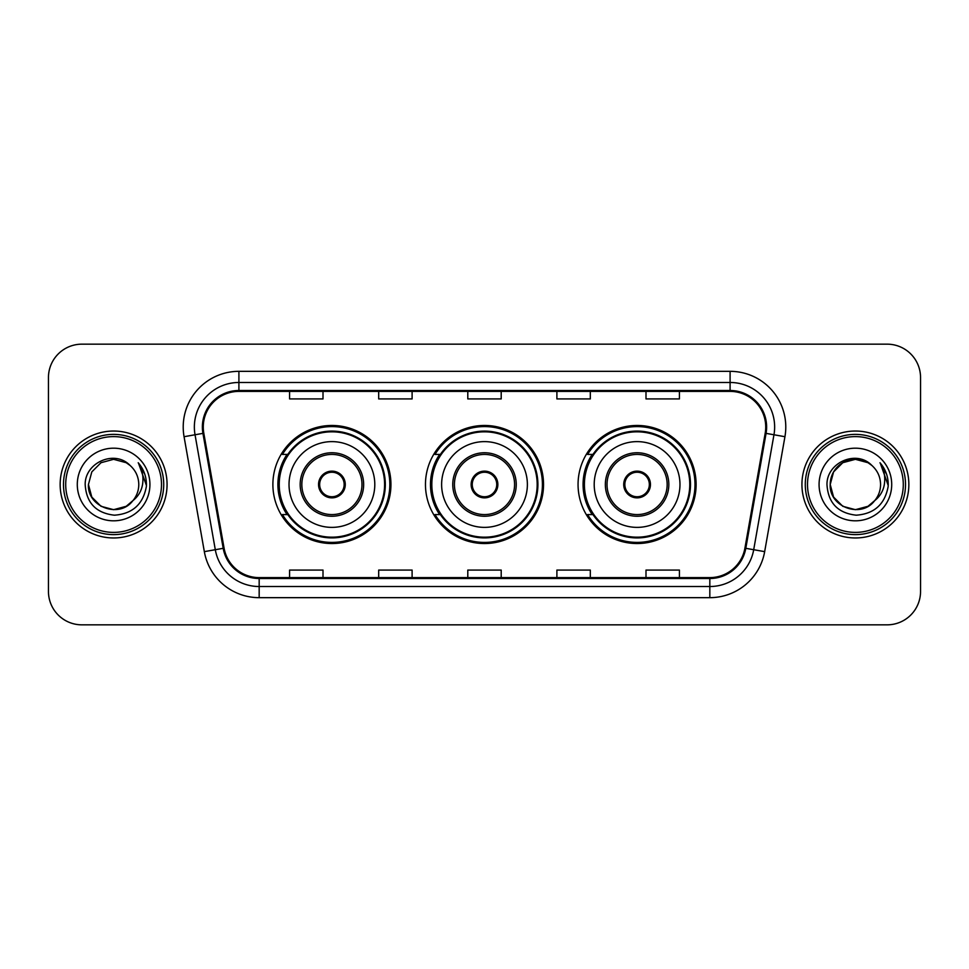 <?xml version="1.0" encoding="UTF-8"?>
<svg xmlns="http://www.w3.org/2000/svg" width="969" height="969" viewBox="0 0 969 969"><rect width="100%" height="100%" fill="white"/><g stroke="black" fill="none" stroke-linecap="round" stroke-linejoin="round"><path stroke-width="1.45" d="M578.057 484.5A59.036 59.036 0 0 0 637.093 543.536A59.036 59.036 0 0 0 696.117 484.5A59.036 59.036 0 0 0 637.093 425.464A59.036 59.036 0 0 0 578.057 484.5M425.464 484.5A59.036 59.036 0 0 0 484.5 543.536A59.036 59.036 0 0 0 543.536 484.5A59.036 59.036 0 0 0 484.5 425.464A59.036 59.036 0 0 0 425.464 484.5M272.883 484.5A59.036 59.036 0 0 0 331.907 543.536A59.036 59.036 0 0 0 390.943 484.5A59.036 59.036 0 0 0 331.907 425.464A59.036 59.036 0 0 0 272.883 484.5M287.042 514.575A54.022 54.022 0 0 1 287.042 454.425M439.623 514.575A54.022 54.022 0 0 1 439.623 454.425M592.216 514.575A54.022 54.022 0 0 1 592.216 454.425M48.45 377.571L48.45 591.429A33.418 33.418 0 0 0 81.868 624.835L887.132 624.835A33.418 33.418 0 0 0 920.55 591.429L920.55 377.571A33.418 33.418 0 0 0 887.132 344.165L81.868 344.165A33.418 33.418 0 0 0 48.45 377.571L48.45 591.429M60.151 484.5A53.465 53.465 0 0 0 113.603 537.965A53.465 53.465 0 0 0 167.068 484.5A53.465 53.465 0 0 0 113.603 431.035A53.465 53.465 0 0 0 60.151 484.5A53.465 53.465 0 0 0 113.603 537.965A53.465 53.465 0 0 0 167.068 484.5A53.465 53.465 0 0 0 113.603 431.035A53.465 53.465 0 0 0 60.151 484.5M801.932 484.5A53.465 53.465 0 0 0 855.397 537.965A53.465 53.465 0 0 0 908.849 484.5A53.465 53.465 0 0 0 855.397 431.035A53.465 53.465 0 0 0 801.932 484.5A53.465 53.465 0 0 0 855.397 537.965A53.465 53.465 0 0 0 908.849 484.5A53.465 53.465 0 0 0 855.397 431.035A53.465 53.465 0 0 0 801.932 484.5M203.272 427.026A35.647 35.647 0 0 1 238.907 391.391L730.093 391.391A35.647 35.647 0 0 1 765.195 433.216L744.919 548.163A35.647 35.647 0 0 1 709.829 577.609L259.171 577.609A35.647 35.647 0 0 1 224.081 548.163L203.805 433.216A35.647 35.647 0 0 1 203.272 427.026M202.376 427.026A36.531 36.531 0 0 0 202.933 433.373L223.197 548.321A36.531 36.531 0 0 0 259.171 578.505L709.829 578.505A36.531 36.531 0 0 0 745.803 548.321L766.067 433.373A36.531 36.531 0 0 0 730.093 390.495L238.907 390.495A36.531 36.531 0 0 0 202.376 427.026M184.062 436.704A55.693 55.693 0 0 1 238.907 371.333L730.093 371.333A55.693 55.693 0 0 1 784.938 436.704L764.662 551.64A55.693 55.693 0 0 1 709.829 597.667L259.171 597.667A55.693 55.693 0 0 1 204.338 551.64L184.062 436.704L195.035 434.766A44.55 44.55 0 0 1 238.907 382.476L730.093 382.476A44.55 44.55 0 0 1 773.965 434.766L753.7 549.714A44.55 44.55 0 0 1 709.829 586.524L259.171 586.524A44.55 44.55 0 0 1 215.3 549.714L195.035 434.766A44.55 44.55 0 0 1 194.357 427.026M887.132 344.165L81.868 344.165M81.868 624.835L887.132 624.835M920.55 591.429L920.55 377.571M467.797 391.391L467.797 398.925L501.203 398.925L501.203 391.391M378.685 391.391L378.685 398.925L412.104 398.925L412.104 391.391M289.586 391.391L289.586 398.925L323.004 398.925L323.004 391.391M556.896 391.391L556.896 398.925L590.315 398.925L590.315 391.391M645.996 391.391L645.996 398.925L679.414 398.925L679.414 391.391M501.203 577.609L501.203 570.075L467.797 570.075L467.797 577.609M412.104 577.609L412.104 570.075L378.685 570.075L378.685 577.609M323.004 577.609L323.004 570.075L289.586 570.075L289.586 577.609M590.315 577.609L590.315 570.075L556.896 570.075L556.896 577.609M679.414 577.609L679.414 570.075L645.996 570.075L645.996 577.609M126.2 506.302A25.182 25.182 0 0 0 132.995 500.561L132.487 501.167C118.872 518.621 87.137 506.884 88.433 484.5L91.801 471.915L101.018 462.697M161.496 484.5A47.893 47.893 0 0 0 113.603 436.607A47.893 47.893 0 0 0 65.71 484.5A47.893 47.893 0 0 0 113.603 532.393A47.893 47.893 0 0 0 161.496 484.5M163.725 484.5A50.122 50.122 0 0 0 113.603 434.378A50.122 50.122 0 0 0 63.482 484.5A50.122 50.122 0 0 0 113.603 534.622A50.122 50.122 0 0 0 163.725 484.5M132.995 500.561L126.2 506.302L113.603 509.682L101.018 506.302L91.801 497.085L88.433 484.5L91.801 471.915L101.018 462.697L113.603 459.318L126.2 462.697L130.1 465.471C114.645 449.277 84.897 462.625 85.175 484.5C86.314 502.887 96.064 513.122 114.415 515.193C132.487 513.885 143.146 504.28 146.392 486.39L146.44 484.5C146.343 476.239 143.606 468.996 138.204 462.746C142.31 469.481 143.751 476.736 142.54 484.5C141.438 490.98 138.252 496.346 132.995 500.561L126.2 506.302L113.603 509.682L101.018 506.302L91.801 497.085L88.433 484.5L91.801 497.085L101.018 506.302L113.603 509.682L126.2 506.302L132.995 500.573C136.799 495.886 138.724 490.532 138.785 484.5C138.64 476.905 135.745 470.559 130.1 465.471M127.375 505.576L132.474 501.167L127.423 505.552M77.29 484.5A36.313 36.313 0 0 0 113.603 520.813A36.313 36.313 0 0 0 149.929 484.5A36.313 36.313 0 0 0 113.603 448.187A36.313 36.313 0 0 0 77.29 484.5M138.446 463.025L146.428 485.457M138.204 462.746L144.756 474.12M289.028 484.5A42.878 42.878 0 0 1 331.907 441.622A42.878 42.878 0 0 1 374.797 484.5A42.878 42.878 0 0 1 331.907 527.378A42.878 42.878 0 0 1 289.028 484.5A42.878 42.878 0 0 0 331.907 527.378A42.878 42.878 0 0 0 374.797 484.5M301.843 484.5A30.075 30.075 0 0 0 331.907 514.575A30.075 30.075 0 0 0 361.982 484.5A30.075 30.075 0 0 0 331.907 454.425A30.075 30.075 0 0 0 301.843 484.5M287.708 454.425A53.465 53.465 0 0 0 287.708 514.575M384.596 484.5A52.677 52.677 0 0 0 331.907 431.823A52.677 52.677 0 0 0 279.229 484.5A52.677 52.677 0 0 0 331.907 537.177A52.677 52.677 0 0 0 384.596 484.5M318.547 484.5A13.36 13.36 0 0 0 331.907 497.86A13.36 13.36 0 0 0 345.279 484.5A13.36 13.36 0 0 0 331.907 471.14A13.36 13.36 0 0 0 318.547 484.5M389.829 484.5A57.922 57.922 0 0 1 282.415 514.575L287.781 514.575A53.404 53.404 0 0 0 385.311 484.633A53.404 53.404 0 0 0 287.781 454.425L282.415 454.425A57.922 57.922 0 0 1 389.829 484.5M318.971 481.157L319.431 481.157A12.924 12.924 0 0 1 344.395 481.157L343.692 481.157A12.246 12.246 0 0 1 331.907 496.746A12.246 12.246 0 0 1 320.121 481.157A12.246 12.246 0 0 1 343.692 481.157L344.855 481.157M319.431 481.157L320.121 481.157L319.431 481.157M344.855 487.843L344.395 487.843A12.924 12.924 0 0 1 319.431 487.843L318.971 487.843M344.395 487.843L343.692 487.843L344.395 487.843M867.982 506.302A25.182 25.182 0 0 0 874.777 500.561L867.982 506.302L855.397 509.682L842.8 506.302L833.582 497.085L830.215 484.5L833.582 471.915L842.8 462.697L855.397 459.318L867.982 462.697L871.882 465.471C856.439 449.277 826.69 462.625 826.969 484.5C828.107 502.887 837.846 513.122 856.208 515.193C874.28 513.885 884.939 504.28 888.173 486.39L888.234 484.5C888.137 476.239 885.387 468.996 879.985 462.746C884.091 469.481 885.545 476.736 884.322 484.5C883.219 490.98 880.034 496.346 874.777 500.561L874.268 501.167C860.654 518.621 828.919 506.884 830.215 484.5L833.582 497.085L842.8 506.302L855.397 509.682L867.982 506.302L874.777 500.561L869.132 505.6M903.29 484.5A47.893 47.893 0 0 0 855.397 436.607A47.893 47.893 0 0 0 807.504 484.5A47.893 47.893 0 0 0 855.397 532.393A47.893 47.893 0 0 0 903.29 484.5M905.518 484.5A50.122 50.122 0 0 0 855.397 434.378A50.122 50.122 0 0 0 805.275 484.5A50.122 50.122 0 0 0 855.397 534.622A50.122 50.122 0 0 0 905.518 484.5M874.777 500.561C878.58 495.886 880.506 490.532 880.567 484.5C880.421 476.905 877.526 470.559 871.882 465.471M819.071 484.5A36.313 36.313 0 0 0 855.397 520.813A36.313 36.313 0 0 0 891.71 484.5A36.313 36.313 0 0 0 855.397 448.187A36.313 36.313 0 0 0 819.071 484.5M867.982 462.697A25.182 25.182 0 0 0 830.215 484.5M880.227 463.025L888.21 485.457M879.985 462.746L886.538 474.12M441.622 484.5A42.878 42.878 0 0 1 484.5 441.622A42.878 42.878 0 0 1 527.378 484.5A42.878 42.878 0 0 1 484.5 527.378A42.878 42.878 0 0 1 441.622 484.5A42.878 42.878 0 0 0 484.5 527.378A42.878 42.878 0 0 0 527.378 484.5M454.425 484.5A30.075 30.075 0 0 0 484.5 514.575A30.075 30.075 0 0 0 514.575 484.5A30.075 30.075 0 0 0 484.5 454.425A30.075 30.075 0 0 0 454.425 484.5M440.301 454.425A53.465 53.465 0 0 0 440.301 514.575M537.177 484.5A52.677 52.677 0 0 0 484.5 431.823A52.677 52.677 0 0 0 431.823 484.5A52.677 52.677 0 0 0 484.5 537.177A52.677 52.677 0 0 0 537.177 484.5M471.14 484.5A13.36 13.36 0 0 0 484.5 497.86A13.36 13.36 0 0 0 497.86 484.5A13.36 13.36 0 0 0 484.5 471.14A13.36 13.36 0 0 0 471.14 484.5M542.422 484.5A57.922 57.922 0 0 1 434.996 514.575L440.374 514.575A53.404 53.404 0 0 0 537.904 484.633A53.404 53.404 0 0 0 440.374 454.425L434.996 454.425A57.922 57.922 0 0 1 542.422 484.5M471.564 481.157L472.012 481.157A12.924 12.924 0 0 1 496.988 481.157L496.285 481.157A12.246 12.246 0 0 1 484.5 496.746A12.246 12.246 0 0 1 472.715 481.157A12.246 12.246 0 0 1 496.285 481.157L497.436 481.157M472.012 481.157L472.715 481.157L472.012 481.157M497.436 487.843L496.285 487.843A12.246 12.246 0 0 1 472.715 487.843L471.564 487.843M496.285 487.843L496.988 487.843A12.924 12.924 0 0 1 472.012 487.843L472.715 487.843M594.203 484.5A42.878 42.878 0 0 1 637.093 441.622A42.878 42.878 0 0 1 679.972 484.5A42.878 42.878 0 0 1 637.093 527.378A42.878 42.878 0 0 1 594.203 484.5A42.878 42.878 0 0 0 637.093 527.378A42.878 42.878 0 0 0 679.972 484.5M607.018 484.5A30.075 30.075 0 0 0 637.093 514.575A30.075 30.075 0 0 0 667.156 484.5A30.075 30.075 0 0 0 637.093 454.425A30.075 30.075 0 0 0 607.018 484.5M592.883 454.425A53.465 53.465 0 0 0 592.883 514.575M689.771 484.5A52.677 52.677 0 0 0 637.093 431.823A52.677 52.677 0 0 0 584.404 484.5A52.677 52.677 0 0 0 637.093 537.177A52.677 52.677 0 0 0 689.771 484.5M623.721 484.5A13.36 13.36 0 0 0 637.093 497.86A13.36 13.36 0 0 0 650.453 484.5A13.36 13.36 0 0 0 637.093 471.14A13.36 13.36 0 0 0 623.721 484.5M695.003 484.5A57.922 57.922 0 0 1 587.589 514.575L592.955 514.575A53.404 53.404 0 0 0 690.497 484.633A53.404 53.404 0 0 0 592.955 454.425L587.589 454.425A57.922 57.922 0 0 1 695.003 484.5M624.145 481.157L624.605 481.157A12.924 12.924 0 0 1 649.569 481.157L648.879 481.157A12.246 12.246 0 0 1 637.093 496.746A12.246 12.246 0 0 1 625.308 481.157A12.246 12.246 0 0 1 648.879 481.157L650.029 481.157M624.605 481.157L625.308 481.157L624.605 481.157M650.029 487.843L648.879 487.843A12.246 12.246 0 0 1 625.308 487.843L624.145 487.843M648.879 487.843L649.569 487.843A12.924 12.924 0 0 1 624.605 487.843L625.308 487.843M730.093 371.333L730.093 390.495M195.035 434.766L202.933 433.373M259.171 597.667L259.171 578.505M709.829 578.505L709.829 597.667M745.803 548.321L764.662 551.64M204.338 551.64L223.197 548.321M766.067 433.373L784.938 436.704M238.907 371.333L238.907 390.495M363.654 484.5A31.747 31.747 0 0 0 331.907 452.753A31.747 31.747 0 0 0 300.172 484.5A31.747 31.747 0 0 0 331.907 516.247A31.747 31.747 0 0 0 363.654 484.5M516.247 484.5A31.747 31.747 0 0 0 484.5 452.753A31.747 31.747 0 0 0 452.753 484.5A31.747 31.747 0 0 0 484.5 516.247A31.747 31.747 0 0 0 516.247 484.5M668.828 484.5A31.747 31.747 0 0 0 637.093 452.753A31.747 31.747 0 0 0 605.346 484.5A31.747 31.747 0 0 0 637.093 516.247A31.747 31.747 0 0 0 668.828 484.5"/></g></svg>
